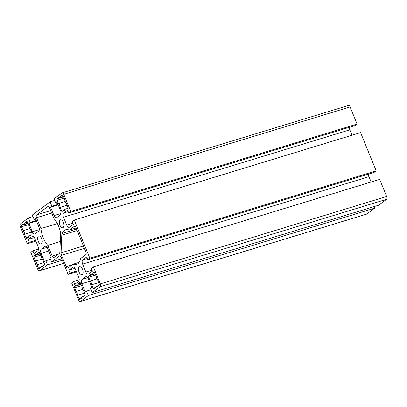 <?xml version="1.0" encoding="UTF-8"?>
<svg xmlns="http://www.w3.org/2000/svg" width="407" height="407" viewBox="0 0 407 407"><rect width="100%" height="100%" fill="white"/><g stroke="black" fill="none" stroke-linecap="round" stroke-linejoin="round"><path stroke-width="0.61" d="M41.677 238.619A4.141 2.091 73 0 1 41.127 243.89A4.141 2.091 73 0 1 37.917 240.537A4.141 2.091 73 0 1 38.711 235.968A4.141 2.091 73 0 1 41.677 238.619M63.39 222.456A4.141 2.091 73 0 1 62.846 227.722A4.141 2.091 73 0 1 59.636 224.374A4.141 2.091 73 0 1 60.429 219.805A4.141 2.091 73 0 1 63.39 222.456M82.519 269.322A4.141 2.091 73 0 1 81.97 274.593A4.141 2.091 73 0 1 78.76 271.24A4.141 2.091 73 0 1 79.553 266.671A4.141 2.091 73 0 1 82.519 269.322M76.007 227.772L85.857 251.902A2.279 1.15 73 0 1 85.74 254.706L80.703 258.455A17.023 8.608 73 0 1 76.435 264.504A17.023 8.608 73 0 1 72.934 264.24L67.949 267.954A2.279 1.15 73 0 1 67.76 268.045A2.279 1.15 73 0 1 66.132 266.585L61.543 255.337A3.414 1.725 73 0 1 61.065 252.813L61.778 235.221A5.693 2.88 73 0 1 62.134 233.42A16.926 8.557 73 0 1 65.675 229.752A16.926 8.557 73 0 1 69.282 230.067L74.196 226.409A2.279 1.15 73 0 1 74.379 226.317A2.279 1.15 73 0 1 76.007 227.772M79.187 262.332L72.934 264.24M76.094 227.986L69.282 230.067M49.618 207.936L53.948 218.539A16.926 8.557 73 0 1 60.399 232.112A5.693 2.88 73 0 1 60.587 234.325L59.86 251.908A3.414 1.725 73 0 1 59.208 253.581L53.994 257.463A2.279 1.15 73 0 1 53.81 257.56A2.279 1.15 73 0 1 52.182 256.1L47.787 245.335A17.023 8.608 73 0 1 40.944 228.566L36.508 217.694A2.279 1.15 73 0 1 36.625 214.891L47.802 206.573A2.279 1.15 73 0 1 47.99 206.476A2.279 1.15 73 0 1 49.618 207.936M60.292 241.519L47.787 245.335M57.387 223.55L40.944 228.566M85.038 294.185A1.14 0.575 73 0 1 84.982 295.584L83.196 296.917A3.327 1.684 -107 0 0 82.377 296.8A3.327 1.684 -107 0 0 81.512 298.168L79.92 299.354A1.14 0.575 73 0 1 79.823 299.399A1.14 0.575 73 0 1 79.009 298.672L77.605 295.233A3.536 1.786 -107 0 0 76.073 291.473L74.552 287.744A1.14 0.575 73 0 1 74.608 286.345L76.348 285.048A3.261 1.648 -107 0 0 77.274 285.231A3.261 1.648 -107 0 0 78.144 283.71L79.67 282.575A1.14 0.575 73 0 1 79.762 282.529A1.14 0.575 73 0 1 80.581 283.257L82.102 286.986A3.536 1.786 -107 0 0 83.633 290.746L85.038 294.185M84.595 293.101L77.605 295.233M82.748 289.438L76.073 291.473M80.454 283.007L78.144 283.71M94.032 288.848A1.14 0.575 73 0 1 93.941 288.894A1.14 0.575 73 0 1 93.127 288.166L91.723 284.727A3.536 1.786 -107 0 0 90.186 280.967L88.665 277.238A1.14 0.575 73 0 1 88.721 275.839L90.466 274.542A3.261 1.648 -107 0 0 91.387 274.725A3.261 1.648 -107 0 0 92.262 273.204L93.788 272.069A1.14 0.575 73 0 1 93.88 272.024A1.14 0.575 73 0 1 94.694 272.751L96.215 276.48A3.536 1.786 -107 0 0 97.751 280.24L99.15 283.679A1.14 0.575 73 0 1 99.094 285.078L97.309 286.406A3.327 1.684 -107 0 0 96.495 286.294A3.327 1.684 -107 0 0 95.625 287.663L94.032 288.848M98.708 282.59L91.723 284.727M96.866 278.932L90.186 280.967M94.572 272.502L92.262 273.204M67.679 206.67A1.14 0.575 73 0 1 67.618 208.069L66.026 209.254A3.536 1.786 -107 0 0 65.196 209.157A3.536 1.786 -107 0 0 64.286 210.551L62.556 211.838A1.14 0.575 73 0 1 62.464 211.884A1.14 0.575 73 0 1 61.65 211.157L60.114 207.397A3.261 1.648 -107 0 0 58.532 203.52L57.189 200.229A1.14 0.575 73 0 1 57.25 198.83L58.974 197.543A3.536 1.786 -107 0 0 59.804 197.644A3.536 1.786 -107 0 0 60.719 196.245L62.312 195.06A1.14 0.575 73 0 1 62.403 195.014A1.14 0.575 73 0 1 63.217 195.742L64.789 199.598A3.327 1.684 -107 0 0 66.275 203.23L67.679 206.67M67.104 205.265L60.114 207.397M65.201 201.485L58.532 203.52M63.11 195.518L60.719 196.245M39.087 252.065A1.14 0.575 73 0 1 39.179 252.019A1.14 0.575 73 0 1 39.993 252.747L41.336 256.039A3.261 1.648 -107 0 0 42.918 259.915L44.455 263.675A1.14 0.575 73 0 1 44.394 265.074L42.669 266.361A3.536 1.786 -107 0 0 41.84 266.259A3.536 1.786 -107 0 0 40.929 267.658L39.331 268.844A1.14 0.575 73 0 1 39.24 268.89A1.14 0.575 73 0 1 38.426 268.162L37.022 264.723A3.327 1.684 -107 0 0 35.541 261.091L33.969 257.234A1.14 0.575 73 0 1 34.025 255.835L35.618 254.65A3.536 1.786 -107 0 0 36.447 254.751A3.536 1.786 -107 0 0 37.358 253.352L39.281 252.009M44.012 262.591L37.022 264.723M42.216 259.055L35.541 261.091M39.911 252.574L37.358 253.352M21.535 226.77A1.14 0.575 73 0 1 21.591 225.371L23.184 224.186A3.536 1.786 -107 0 0 24.013 224.288A3.536 1.786 -107 0 0 24.929 222.888L26.653 221.601A1.14 0.575 73 0 1 26.745 221.556A1.14 0.575 73 0 1 27.564 222.283L28.907 225.575A3.261 1.648 -107 0 0 30.489 229.451L32.021 233.211A1.14 0.575 73 0 1 31.965 234.61L30.235 235.897A3.536 1.786 -107 0 0 29.406 235.795A3.536 1.786 -107 0 0 28.495 237.195L26.903 238.38A1.14 0.575 73 0 1 26.811 238.426A1.14 0.575 73 0 1 25.992 237.698L24.588 234.259A3.327 1.684 -107 0 0 23.107 230.627L21.535 226.77L28.521 224.639M27.483 222.11L24.929 222.888M31.578 232.127L24.588 234.259M29.782 228.592L23.107 230.627M62.149 192.872L348.473 105.484A2.279 1.15 73 0 1 350.106 106.944L63.782 194.332A2.279 1.15 -107 0 0 62.149 192.872A2.279 1.15 -107 0 0 61.956 192.974L54.045 198.865L55.861 203.317L57.173 202.34L60.582 210.699A3.414 1.725 73 0 1 60.409 214.901L56.741 217.633A3.414 1.725 73 0 1 56.466 217.776A3.414 1.725 73 0 1 54.019 215.588L50.605 207.224L51.887 206.273L50.071 201.821L32.357 215.003L34.178 219.459L35.455 218.503L38.869 226.862A3.414 1.725 73 0 1 38.696 231.064L35.027 233.796A3.414 1.725 73 0 1 34.748 233.939A3.414 1.725 73 0 1 32.306 231.751L28.892 223.392L30.204 222.415L28.388 217.959L20.472 223.85A2.279 1.15 -107 0 0 20.35 226.658L27.33 243.757L29.39 242.221L28.236 239.392L32.107 236.508A3.414 1.725 73 0 1 32.387 236.365A3.414 1.725 73 0 1 34.834 238.553L38.065 246.474A3.414 1.725 73 0 1 37.892 250.676L34.015 253.556L32.891 250.793L30.825 252.33L37.77 269.342A2.279 1.15 -107 0 0 39.398 270.803A2.279 1.15 -107 0 0 39.586 270.706L47.507 264.809L45.843 260.739L44.531 261.716L41.122 253.358A3.414 1.725 73 0 1 41.295 249.155L44.963 246.423A3.414 1.725 73 0 1 45.243 246.281A3.414 1.725 73 0 1 47.685 248.468L51.099 256.827L49.817 257.784L51.475 261.854L59.371 255.983A2.279 1.15 73 0 1 59.554 255.886A2.279 1.15 73 0 1 61.182 257.346L68.142 274.394L70.035 272.985L68.91 270.217L72.782 267.338A3.414 1.725 73 0 1 73.062 267.196A3.414 1.725 73 0 1 75.504 269.383L78.734 277.299A3.414 1.725 73 0 1 78.561 281.502L74.69 284.386L73.535 281.552L71.647 282.957L78.627 300.056A2.279 1.15 -107 0 0 80.255 301.516A2.279 1.15 -107 0 0 80.438 301.424L88.324 295.553L86.508 291.102L85.226 292.053L81.812 283.694A3.414 1.725 73 0 1 81.985 279.492L85.653 276.76A3.414 1.725 73 0 1 85.933 276.618A3.414 1.725 73 0 1 88.38 278.81L91.789 287.169L90.476 288.146L92.297 292.597L100.219 286.701A2.279 1.15 -107 0 0 100.326 283.882L93.356 266.799L91.29 268.335L92.445 271.169L88.573 274.053A3.414 1.725 73 0 1 88.294 274.191A3.414 1.725 73 0 1 85.852 272.003L82.621 264.087A3.414 1.725 73 0 1 82.794 259.885L86.666 257L87.795 259.768L89.855 258.231L74.257 219.999L72.192 221.535L73.321 224.303L69.449 227.182A3.414 1.725 73 0 1 69.17 227.325A3.414 1.725 73 0 1 66.723 225.137L63.492 217.221A3.414 1.725 73 0 1 63.665 213.019L67.542 210.134L68.697 212.968L70.757 211.431L63.782 194.332M68.697 212.968L355.021 125.575L357.081 124.043L350.106 106.944M357.081 124.043L70.757 211.431M352.019 135.226L349.817 129.833A3.414 1.725 73 0 1 349.338 127.31M87.795 259.768L374.119 172.38L376.18 170.843L360.582 132.611L74.257 219.999M376.18 170.843L89.855 258.231M371.118 182.026L368.946 176.699A3.414 1.725 73 0 1 368.472 174.099M92.297 292.597L378.622 205.209L386.543 199.313A2.279 1.15 73 0 0 386.65 196.495L379.68 179.411L93.356 266.799M91.112 289.698L86.508 291.102M80.255 301.516L366.58 214.128A2.279 1.15 73 0 0 366.763 214.036L374.649 208.165L374.018 206.614M374.649 208.165L88.324 295.553M79.212 279.823L73.535 281.552M74.974 268.371L68.91 270.217M76.206 271.103L70.035 272.985M76.506 271.84L68.142 274.394M61.747 258.72L51.475 261.854M50.448 259.335L45.843 260.739M62.378 260.271L47.507 264.809M38.538 249.069L32.891 250.793M34.3 237.54L28.236 239.392M35.562 240.339L29.39 242.221M35.887 241.148L27.33 243.757M32.992 216.555L28.388 217.959M36.294 220.553L30.204 222.415M36.503 221.067L28.892 223.392M35.658 219.007L34.178 219.459M54.675 200.412L50.071 201.821M58.013 204.4L51.887 206.273M58.216 204.904L50.605 207.224M57.382 202.854L55.861 203.317M72.319 264.698L66.132 266.585M84.407 248.356L61.543 255.337M83.44 245.981L61.065 252.813M77.137 230.535L61.778 235.221M76.521 229.029L62.134 233.42M74.588 226.292L74.196 226.409M58.364 254.212L52.182 256.1M51.709 213.054L36.508 217.694M50.702 210.597L36.625 214.891M48.194 206.451L47.802 206.573M81.563 297.893L79.009 298.672M81.537 285.612L74.552 287.744M81.039 284.381L74.608 286.345M95.681 287.383L93.127 288.166M95.655 275.107L88.665 277.238M95.152 273.875L88.721 275.839M64.326 210.338L61.65 211.157M64.179 198.097L57.189 200.229M63.675 196.866L57.25 198.83M40.985 267.379L38.426 268.162M40.954 255.103L33.969 257.234M40.451 253.871L34.025 255.835M28.022 223.407L21.591 225.371M28.551 236.915L25.992 237.698M68.157 211.645L63.665 213.019M349.817 129.833L63.492 217.221M72.894 223.255L66.723 225.137M87.281 258.516L82.794 259.885M368.946 176.699L82.621 264.087M92.018 270.121L85.852 272.003M386.65 196.495L100.326 283.882M386.543 199.313L100.219 286.701M86.243 276.582L85.653 276.76M87.795 277.722L81.985 279.492M89.423 281.374L81.812 283.694M366.763 214.036L80.438 301.424M73.372 267.155L72.782 267.338M59.763 255.861L59.371 255.983M45.548 246.245L44.963 246.423M47.105 247.38L41.295 249.155M48.733 251.033L41.122 253.358M63.64 263.365L39.586 270.706M32.697 236.33L32.107 236.508M39.331 229.604L32.306 231.751M61.045 213.441L54.019 215.588M84.015 296.301L82.377 296.8M80.927 284.117L77.274 285.231M95.045 273.611L91.387 274.725M98.133 285.795L96.495 286.294M66.829 208.659L65.196 209.157M63.528 196.51L59.804 197.644M43.473 265.761L41.84 266.259M40.329 253.566L36.447 254.751M27.895 223.102L24.013 224.288M31.039 235.297L29.406 235.795M63.655 263.4L39.398 270.803"/></g></svg>
